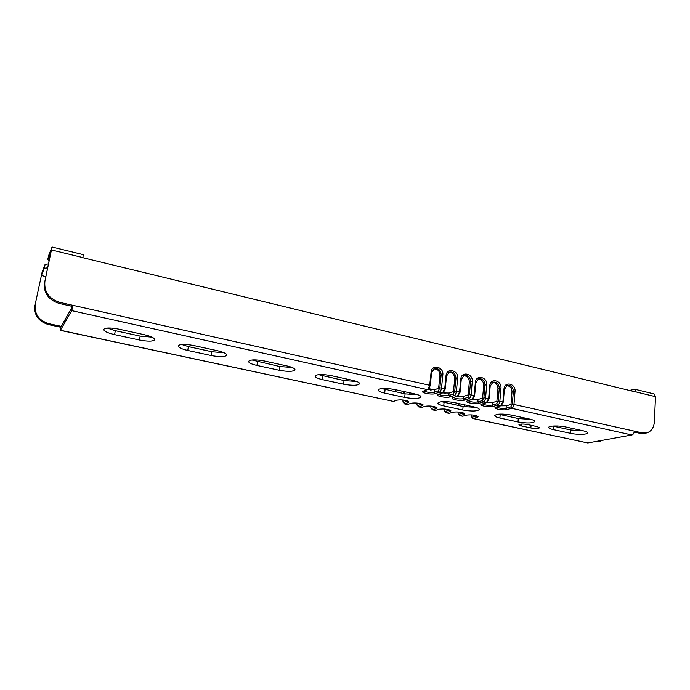<?xml version="1.0" encoding="UTF-8"?>
<svg xmlns="http://www.w3.org/2000/svg" width="690" height="690" viewBox="0 0 690 690"><rect width="100%" height="100%" fill="white"/><g stroke="black" fill="none" stroke-linecap="round" stroke-linejoin="round"><path stroke-width="1.03" d="M48.352 263.942L45.143 264.33L42.202 271.739L35.233 304.238C34.233 314.028 38.83 320.522 48.999 323.722L61.229 326.353L73.157 305.385L59.901 302.418C48.852 298.848 43.858 291.758 44.919 281.14L52.052 247.011L48.654 255.472L47.791 259.5L51.034 251.367L44.919 281.14M45.661 276.526L41.391 275.534L44.298 268.255L47.515 267.875M41.391 275.534L35.233 304.238M61.229 326.353L60.72 327.233L48.542 324.619C38.407 321.437 33.827 314.968 34.819 305.213M598.911 441.548L594.047 441.833M596.057 441.471L599.619 441.428L602.241 440.358M472.823 418.494L587.785 442.971L473.185 418.476L477.377 417.364L478.067 416.501C475.065 415.052 471.305 414.587 466.802 415.095L462.671 416.225L459.782 415.604L463.896 414.474L464.543 413.612C461.489 412.128 457.703 411.645 453.192 412.18L449.147 413.336L446.223 412.706L450.251 411.551L450.863 410.679C447.75 409.161 443.937 408.678 439.427 409.222L435.459 410.412L432.501 409.774L436.451 408.584L437.02 407.721C433.846 406.16 430.008 405.668 425.488 406.229L421.607 407.445L418.614 406.807L422.478 405.582L423.013 404.72C419.779 403.132 415.898 402.624 411.387 403.202L407.592 404.452L404.556 403.805L408.333 402.555L408.834 401.692C405.53 400.053 401.623 399.536 397.104 400.14L393.404 401.416L60.418 330.251L71.7 310.647L73.157 305.385L429.706 385.287L431.078 372.203L431.595 372.669L434.252 368.771C438.443 368.029 440.755 370.064 441.169 374.868L439.953 375.317C439.728 371.03 437.693 368.917 433.855 368.969M654.034 393.93L655.5 396.664L654.387 421.771C653.87 427.835 651.239 431.578 646.487 432.992L642.519 432.975L634.326 431.138C634.084 433.251 633.265 434.536 631.868 434.993L587.785 442.971M496.446 407.005C498.939 408.264 502.139 408.653 506.055 408.187L510.773 406.928L512.325 404.116L513.369 391.454L512.014 391.851L510.98 404.487L506.253 405.763L500.759 405.824M482.327 403.857C484.837 405.159 488.063 405.565 492.022 405.082L496.662 403.788L498.197 400.959L499.293 388.22L497.964 388.625L496.869 401.33L492.237 402.641L486.467 402.675M468.027 400.674C470.554 402.011 473.814 402.434 477.816 401.934L482.362 400.605L483.888 397.751L485.044 384.951L483.742 385.365L482.586 398.139L478.041 399.484L472.003 399.484M453.546 397.44C456.09 398.829 459.385 399.26 463.43 398.742L467.889 397.388L469.398 394.507L470.606 381.63L469.329 382.053L468.122 394.904L463.663 396.284L457.358 396.25L452.381 397.88C449.992 399.26 460.972 401.33 464.37 400.157L463.43 398.742L463.663 396.284M438.875 394.171C441.436 395.603 444.765 396.051 448.854 395.517L453.218 394.119L454.719 391.221L455.986 378.275L454.736 378.707L453.468 391.627L449.104 393.041L442.532 392.964L437.727 394.611C435.278 396.017 446.456 398.156 449.802 396.94L448.854 395.517L449.104 393.041M439.953 375.317L438.624 388.306L434.355 389.755L427.515 389.643M107.217 328.061L115.325 330.683L140.148 336.099L152.016 337.16M181.625 344.483L188.405 346.622L211.864 351.736L224.052 352.745M251.936 359.99L279.735 366.537L292.18 367.494M318.495 374.653L344.051 380.561L356.704 381.484M381.605 388.539L405.09 393.869L417.89 394.775M441.531 401.692L463.102 406.514L475.979 407.411M498.534 414.19L518.293 418.545L531.188 419.442M552.819 426.066L570.871 430.017L583.706 430.914M464.56 406.807L464.741 404.866M473.202 407.548L473.28 406.738M459.721 405.78L459.911 403.805M459.376 396.491L458.47 395.439M451.088 403.892L451.269 402.046M446.197 402.831L446.318 401.597M445.749 393.317L444.084 391.808M431.906 390.057L429.249 388.306M409.713 394.62L409.912 392.86M404.625 393.766L404.84 391.756M395.56 391.791L395.784 389.772M471.374 414.888L471.511 416.665L472.314 417.174L476.937 415.898M472.055 407.54L472.158 406.488M471.546 416.726L472.736 418.476L472.314 417.174M428.016 389.341L430.232 385.736L429.706 385.287L427.904 389.436L422.875 391.308C420.374 392.731 431.75 394.939 435.054 393.68L434.096 392.248L434.355 389.755M443.075 392.636L445.223 389.091L444.731 388.651L442.532 392.964L439.332 392.256L435.054 393.68M457.927 395.896L460.023 392.403L459.557 391.972L457.341 396.25L454.175 395.551L449.802 396.94M631.868 434.993L511.695 408.316L506.969 409.567C503.441 410.636 493.022 408.739 495.265 407.428L500.63 405.867L497.594 405.185L492.945 406.47C489.46 407.574 478.86 405.625 481.154 404.288L486.381 402.701L483.302 402.02L478.748 403.331C475.307 404.469 464.517 402.46 466.863 401.106L471.951 399.501L468.838 398.803L464.37 400.157M139.432 340.006C148.143 341.628 153.24 341.515 154.724 339.67C154.517 337.979 151.093 336.332 144.452 334.745L119.051 329.182C110.271 327.526 105.156 327.621 103.716 329.458C104 331.26 107.623 332.985 114.575 334.624L139.432 340.006L140.148 336.099M211.244 355.548C220.032 357.153 225.216 357.023 226.794 355.143C226.639 353.634 223.638 352.185 217.773 350.796L193.795 345.552C184.937 343.913 179.745 344.034 178.218 345.906C178.434 347.51 181.608 349.028 187.749 350.468L211.244 355.548L211.864 351.736M279.191 370.263C288.049 371.841 293.319 371.694 295.01 369.805C294.897 368.469 292.241 367.184 287.066 365.967L264.399 361.008C255.472 359.395 250.194 359.533 248.555 361.422C248.728 362.845 251.522 364.191 256.956 365.45L279.191 370.263L279.735 366.537M343.586 384.201C352.504 385.762 357.869 385.598 359.671 383.718C359.576 382.527 357.239 381.398 352.65 380.328L331.183 375.627C322.196 374.04 316.831 374.196 315.089 376.076C315.218 377.344 317.685 378.525 322.497 379.638L343.586 384.201L344.051 380.561M404.694 397.431C413.664 398.958 419.115 398.794 421.047 396.931C420.969 395.879 418.89 394.878 414.819 393.938L394.456 389.479C385.417 387.918 379.966 388.082 378.111 389.954C378.215 391.075 380.406 392.118 384.675 393.093L404.694 397.431L405.09 393.869M462.766 409.998C471.779 411.507 477.316 411.335 479.369 409.506C479.3 408.575 477.454 407.687 473.832 406.859L454.494 402.624C445.404 401.097 439.866 401.252 437.891 403.098C437.978 404.09 439.927 405.013 443.73 405.884L462.766 409.998L463.102 406.514M518.018 421.961C527.065 423.436 532.68 423.281 534.862 421.478C534.802 420.659 533.154 419.874 529.92 419.132L511.532 415.113C502.398 413.612 496.783 413.767 494.687 415.578C494.764 416.45 496.498 417.269 499.896 418.037L518.018 421.961L518.293 418.545M570.647 433.355C577.202 434.864 587.932 434.596 587.716 432.906C587.673 432.173 586.198 431.483 583.292 430.819L565.791 426.989C559.107 425.437 548.464 425.739 548.723 427.429C548.783 428.205 550.335 428.93 553.38 429.62L570.647 433.355L570.871 430.017M521.511 425.963L530.877 427.981C535.552 428.74 538.459 428.663 539.589 427.766L537.079 426.601L527.643 424.557C522.942 423.798 520.044 423.867 518.94 424.773L521.511 425.963L521.666 424.04M459.428 415.63L462.671 416.225M458.169 413.888L459.782 415.604L458.902 414.302L463.421 413M458.005 411.973L458.143 413.828L458.902 414.302M458.626 405.539L458.816 403.572M445.878 412.732L449.147 413.336M444.636 411.016L446.223 412.706L445.343 411.395L449.751 410.067M444.481 409.032L444.61 410.955L445.343 411.395M445.119 402.598L445.223 401.563M444.239 393.214L443.342 392.412M432.164 409.808L435.459 410.412M430.94 408.101L432.501 409.774L431.612 408.454L435.916 407.1M430.784 406.056L430.914 408.04L431.612 408.454M430.439 390.014L428.637 388.841M418.287 406.841L421.607 407.445M417.079 405.151L418.614 406.807L417.717 405.478L421.918 404.099M416.933 403.038L417.045 405.09L417.717 405.478M404.237 403.84L407.592 404.452M403.046 402.166L404.556 403.805L403.659 402.468L407.738 401.054M402.908 399.993L403.02 402.106L403.659 402.468M403.624 393.55L403.848 391.532M60.72 327.233L60.315 330.346L393.404 401.416M44.427 282.296C43.375 292.87 48.352 299.934 59.349 303.479L72.554 306.438M645.754 433.122L640.216 433.389L634.205 432.044M454.736 378.707C454.52 374.506 452.536 372.402 448.802 372.384M469.329 382.053C469.122 377.939 467.19 375.843 463.551 375.765M483.742 385.365C483.535 381.32 481.655 379.233 478.101 379.103M497.964 388.625C497.775 384.658 495.938 382.579 492.47 382.398M512.014 391.851C511.825 387.953 510.039 385.891 506.65 385.658M510.773 406.928L511.695 408.316C512.929 407.781 513.696 406.401 513.998 404.176L515.033 391.506C515.965 383.545 504.425 380.846 503.993 388.962L504.381 389.393L507.133 385.443C510.911 385.003 512.989 387.004 513.369 391.454L515.033 391.506M500.63 405.867L502.915 401.692L503.993 388.962M496.662 403.788L497.594 405.185C498.801 404.642 499.56 403.245 499.87 401.011L500.957 388.263C501.932 380.268 490.245 377.534 489.779 385.701L490.193 386.133L492.936 382.191C496.791 381.699 498.913 383.709 499.293 388.22L500.957 388.263M486.381 402.701L488.649 398.492L489.779 385.701M482.362 400.605L483.302 402.02C484.492 401.459 485.243 400.053 485.562 397.802L486.709 384.994C487.718 376.947 475.884 374.178 475.384 382.389L475.824 382.829L478.55 378.896C482.483 378.353 484.647 380.371 485.044 384.951L486.709 384.994M471.951 399.501L474.194 395.258L475.384 382.389M467.889 397.388L468.838 398.803C470.002 398.234 470.744 396.819 471.072 394.551L472.27 381.673C473.323 373.592 461.343 370.78 460.808 379.034L461.274 379.491L463.973 375.558C467.993 374.955 470.209 376.981 470.606 381.63L472.27 381.673M453.218 394.119L454.175 395.551C455.322 394.973 456.064 393.541 456.392 391.264L459.557 391.972L460.808 379.034M454.719 391.221L456.392 391.264L457.651 378.31C458.747 370.185 446.602 367.339 446.033 375.645L446.525 376.102L449.207 372.186C453.313 371.513 455.573 373.549 455.986 378.275L457.651 378.31M431.078 372.203C431.681 363.854 443.972 366.735 442.842 374.903L441.522 387.935L439.849 387.884L438.366 390.816L439.332 392.256C440.453 391.67 441.186 390.221 441.522 387.935L444.731 388.651L446.033 375.645M629.418 390.437L634.947 389.272L636.249 392.093L82.895 257.706L83.283 254.636L52.052 247.011M47.791 259.5L49.025 260.786M501.397 405.401L503.303 402.098L504.381 389.393M487.088 402.27L489.063 398.906L490.193 386.133M472.598 399.105L474.634 395.68L475.824 382.829M460.023 392.403L461.274 379.491M445.223 389.091L446.525 376.102M439.849 387.884L441.169 374.868L442.842 374.903M438.366 390.816L434.096 392.248C429.956 392.8 426.593 392.334 424.014 390.851M430.232 385.736L431.595 372.669M45.143 264.33L44.298 268.255M477.377 417.364L476.523 415.76M427.533 389.634L71.7 310.647M463.896 414.474L463.042 412.87M450.251 411.551L449.397 409.938M436.451 408.584L435.58 406.979M422.478 405.582L421.607 403.978M408.333 402.555L407.454 400.95M59.349 303.479L59.901 302.418M642.519 432.975L640.216 433.389M636.258 391.989L655.5 396.664M634.326 431.138L512.325 404.116M503.303 402.098L498.197 400.959M489.063 398.906L483.888 397.751M474.634 395.68L469.398 394.507M51.569 249.961L82.921 257.577M506.969 409.567L506.055 408.187L506.253 405.763M492.945 406.47L492.022 405.082L492.237 402.641M478.748 403.331L477.816 401.934L478.041 399.484M48.542 324.619L48.999 323.722M114.575 334.624L115.325 330.683M187.749 350.468L188.405 346.622M256.956 365.45L257.525 361.689M322.497 379.638L322.989 375.964M384.675 393.093L385.098 389.505M443.73 405.884L444.084 402.365M499.896 418.037L500.19 414.604M553.38 429.62L553.621 426.256M530.877 427.981L531.084 425.299M634.947 389.272L654.146 393.956M48.636 255.533L47.774 259.561"/></g></svg>
